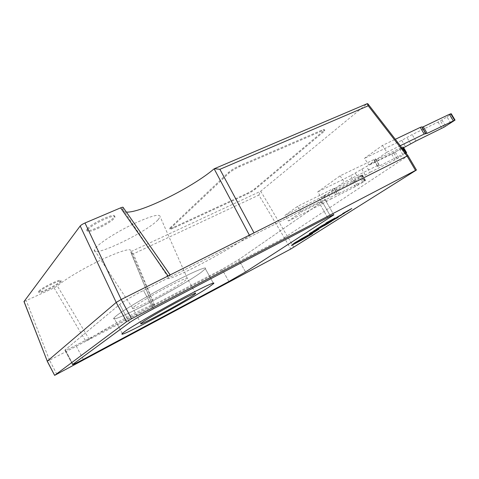 <?xml version="1.0" encoding="UTF-8"?>
<svg xmlns="http://www.w3.org/2000/svg" width="479" height="479" viewBox="0 0 479 479"><rect width="100%" height="100%" fill="white"/><g stroke="black" fill="none" stroke-linecap="round" stroke-linejoin="round"><path stroke-width="0.36" stroke-dasharray="2.4 1.8" d="M201.33 272.228L205.383 268.767C207.766 265.689 193.019 271.844 170.314 283.802C147.658 295.723 122.887 310.464 116.038 316.02L113.978 317.93C107.793 325.708 183.02 286.023 201.33 272.228L205.383 268.767C207.766 265.689 193.019 271.844 170.314 283.802C147.658 295.723 122.887 310.464 116.038 316.02L113.978 317.93C107.793 325.708 183.02 286.023 201.33 272.228M254.008 232.842L239.308 242.188L143.478 290.454C134.186 295.106 122.63 301.902 119.72 304.404L64.893 350.119C64.737 350.796 68.401 349.209 75.874 345.365L222.082 269.27L238.656 259.672L325.157 199.767C325.498 199.078 323.379 199.869 318.798 202.15L143.478 290.454C134.186 295.106 122.63 301.902 119.72 304.404L64.893 350.119C64.737 350.796 68.401 349.209 75.874 345.365L154.466 304.458L152.993 306.123L154.627 305.416L284.352 237.782L290.723 249.044M158.01 219.837L160.19 216.831C160.148 213.442 151.34 215.754 133.767 223.765C117.505 231.495 100.219 242.464 95.716 247.805L94.363 250.02C91.866 258.492 146.778 232.087 158.01 219.837M134.126 306.734C138.563 303.237 153.208 294.555 166.53 287.55C180.894 280.113 187.864 277.131 187.427 278.598L185.259 280.478C174.637 288.615 128.755 312.799 132.653 308.081L134.126 306.734M38.889 291.184C41.14 287.831 62.312 277.736 60.827 280.682L60.534 281.161C58.049 284.568 37.398 294.435 38.661 291.579L38.889 291.184M39.26 291.891C41.523 288.55 62.689 278.443 61.198 281.377L60.905 281.856C58.408 285.245 37.769 295.13 39.033 292.28L39.26 291.891M87.34 228.818C91.082 223.424 116.409 211.874 114.361 216.412L113.733 217.454C109.649 222.879 85.112 234.117 86.855 229.675L87.34 228.818M87.825 229.704C91.567 224.328 116.894 212.766 114.84 217.286L114.206 218.328C110.116 223.735 85.579 234.985 87.334 230.561L87.825 229.704M336.695 218.19L338.216 217.304M330.612 221.418L337.336 217.783M333.3 219.711L335.773 218.52M330.576 221.879L331.755 221.178M327.085 223.903L330.618 221.885M325.133 224.932L328.127 223.178M319.583 228.226L328.474 223.256M321.086 227.363L322.714 226.316M323.864 225.896L325.367 224.926M313.374 231.141L321.678 226.465M314.362 230.555L316.439 229.237M309.302 233.674L318.248 228.675M316.332 229.19L325.457 224.094M317.87 228.315L319.529 227.238M320.726 226.801L322.259 225.807M319.78 226.998L328.684 221.975M330.085 220.975L335.037 218.005M325.828 223.142L331.288 220.388M328.642 222.705L333.384 220.071M329.522 222.202L331.019 221.256M331.582 221.184L334.234 219.586M332.737 219.873L341.862 214.778M334.288 218.987L336.019 217.873M337.108 217.502L338.701 216.472M336.312 217.604L345.245 212.562M346.748 211.508L351.796 208.485M342.593 213.616L347.91 210.946M313.188 232.692L319.146 229.046M296.285 242.2L315.769 230.962M294.705 243.554L297.878 241.518M301.974 239.524L302.812 239.195M310.075 234.716L311.099 233.722M291.424 245.41L301.375 240.195L312.763 233.423M292.968 244.098L293.561 243.919M56.881 374.291L49.505 360.226L154.627 305.416L133.372 253.864L258.87 195.085L284.352 237.782M323.086 131.282L254.852 188.666C252.75 190.319 250.038 191.941 246.721 193.54L173.488 227.345C170.853 228.531 169.53 228.878 169.506 228.387L228.603 172.326C231.195 170.093 234.668 167.973 239.033 165.968L321.451 130.306C323.433 129.468 324.415 129.288 324.403 129.773L323.086 131.282L323.487 131.97L255.187 189.259C253.086 190.905 250.373 192.528 247.05 194.133L173.835 227.98C171.207 229.166 169.877 229.519 169.859 229.028L229.034 173.081C231.626 170.853 235.099 168.734 239.458 166.734L321.858 131.007C323.834 130.168 324.816 129.989 324.81 130.468L323.487 131.97M123.145 207.443L122.642 208.868C122.265 210.88 123.504 211.958 126.36 212.095M213.933 168.979L366.926 103.871L260.63 191.277L130.689 251.774L131.03 251.056C131.066 247.871 121.606 250.571 102.638 259.169C84.873 267.486 64.689 279.449 57.348 285.963L54.085 287.879L23.998 301.584M284.358 237.776L407.216 156.292L415.628 170.578M49.505 360.226L26.339 300.806M54.085 287.879L85.843 341.276L95.596 335.096C114.295 323.265 154.789 302.303 154.466 304.458L222.082 269.27L238.656 259.672L325.157 199.767C325.498 199.078 323.379 199.869 318.798 202.15L239.308 242.188C213.526 258.57 168.746 281.371 167.884 278.161L168.183 277.275L170.314 275.144L168.051 275.976M297.501 206.413L301.279 212.071L288.526 220.981L284.867 215.484L297.501 206.413L332.318 189.097L335.929 187.852L339.15 193.444L335.581 194.755L301.279 212.071M340.06 175.853L344.227 182.05L321.607 197.857L317.649 191.947L340.06 175.853L375.566 158.812L374.165 160.489L375.919 159.896L379.446 165.938L377.715 166.56L379.164 164.962L377.398 165.59L344.227 182.05M382.38 145.466L386.93 152.196L368.83 164.848L364.447 158.345L382.38 145.466L395.319 139.293M366.788 103.985L407.216 156.292M130.689 251.774L153.094 306.033M89.238 339.318L57.348 285.963M123.109 207.539L170.153 275.305M133.372 253.864L130.653 251.846M258.87 195.085L260.63 191.277M47.223 361.232L49.493 360.232M366.926 103.871L367.255 103.656M407.222 156.286L407.934 155.609M400.276 145.706L386.93 152.196M402.354 148.394L368.83 164.848M450.757 123.169L447.021 116.918L438.093 122.103L412.132 134.587L401.779 140.359L364.447 158.345M421.933 126.881L421.622 127.306L422.167 127.276M451.266 113.786L449.631 115.122L453.391 121.403M447.021 116.918L449.631 115.122M391.636 154.118L395.019 159.884L403.144 155.19L399.749 149.418L391.636 154.118L366.561 166.441L350.58 175.715L354.011 181.631L321.607 197.857M354.011 181.631L370.016 172.374L366.561 166.441M395.019 159.884L370.016 172.374M405.815 152.867L404.647 153.4L401.192 147.532L403.204 146.879L401.959 147.897L405.372 153.693L403.144 155.19M405.372 153.693L406.072 153.202M404.647 153.4L379.446 165.938M350.58 175.715L317.649 191.947M401.192 147.532L375.919 159.896M399.749 149.418L401.959 147.897M352.107 181.361L355.208 186.714L362.657 182.421L359.543 177.056L352.107 181.361L327.959 193.42L319.128 198.354L322.289 203.862L288.526 220.981M322.289 203.862L331.121 198.923L327.959 193.42M355.208 186.714L331.121 198.923M364.561 181.14L365.543 180.367L363.441 181.17L360.28 175.727L362.399 174.967L361.429 175.757L364.561 181.14L362.657 182.421M363.441 181.17L339.15 193.444M319.128 198.354L284.867 215.484M360.28 175.727L335.929 187.852M359.543 177.056L361.429 175.757M327.72 222.525L321.331 226.112M330.857 220.382L327.426 222.274M329.995 222.214L327.935 223.406M344.257 213.107L337.881 216.712M347.598 210.88L344.179 212.76M309.494 235.279L305.309 237.626M129.528 322.63L119.72 304.404L129.528 322.63M153.424 308.793L143.478 290.454L153.424 308.793M72.892 364.226L65.27 349.76L72.892 364.226M83.298 359.4L75.874 345.365L83.298 359.4M228.872 281.52L222.082 269.27L228.872 281.52M245.517 271.97L238.656 259.672L245.517 271.97M330.935 216.921L322.379 202L330.935 216.921M327.63 217.556L318.798 202.15L327.63 217.556M293.843 247.254L260.726 191.199M321.858 131.007L321.451 130.306M239.458 166.734L239.033 165.968M229.034 173.081L228.603 172.326M170.35 228.393L169.997 227.747M173.835 227.98L173.488 227.345M247.05 194.133L246.721 193.54M255.187 189.259L254.852 188.666M401.779 140.359L405.581 146.814M377.398 165.59L373.782 159.405M335.581 194.755L332.318 189.097M415.94 141.03L412.132 134.587M438.093 122.103L441.818 128.348M357.274 185.613L354.173 180.26M355.496 179.523L358.597 184.87M365.261 180.385L362.118 174.967M361.627 175.128L364.782 180.553M397.205 158.723L393.822 152.963M395.253 152.166L398.636 157.92M403.552 147.807L402.983 146.843M402.534 146.963L403.15 148.005M444.135 127.121L440.417 120.882M441.961 120.019L445.686 126.252M358.759 178.978L355.328 173.069M361.801 169.099L365.249 175.033M377.787 166.464L374.237 160.387M375.494 158.92L379.087 165.063M323.547 195.887L326.708 201.39M334.132 188.469L337.378 194.097M410.76 143.916L406.958 137.473M421.777 127.091L425.699 133.707M213.574 283.61L205.383 268.767L213.574 283.61M72.497 364.543L64.893 350.119L72.497 364.543M333.821 214.855L325.157 199.767L333.821 214.855M122.319 333.486L113.978 317.93L122.319 333.486M187.409 278.622L160.19 216.831M61.198 281.377L60.827 280.682M114.84 217.286L114.361 216.412M195.45 293.214L187.427 278.598M140.952 323.415L132.671 308.057M87.334 230.561L86.855 229.675M39.033 292.28L38.661 291.579M324.81 130.468L324.403 129.773M169.859 229.028L169.506 228.387M132.653 308.081L94.363 250.02M154.37 304.872L131.03 251.056M168.183 277.275L122.642 208.868M152.993 306.129L130.641 251.942M362.399 174.967L365.543 180.367M334.162 188.427L337.402 194.055M337.348 194.133L334.108 188.51M403.204 146.879L403.707 147.73M377.715 166.56L374.165 160.489M375.566 158.812L379.164 164.962M425.538 133.904L421.622 127.306"/><path stroke-width="0.72" d="M209.347 286.765L213.574 283.61C216.221 280.975 201.749 287.705 179.116 299.908C156.531 312.074 131.593 326.642 124.486 331.767L122.319 333.486C115.517 340.144 190.504 299.674 209.347 286.765L213.574 283.61C216.221 280.975 201.749 287.705 179.116 299.908C156.531 312.074 131.593 326.642 124.486 331.767L122.319 333.486C115.517 340.144 190.504 299.674 209.347 286.765M153.424 308.793C144.191 313.613 132.563 320.349 129.528 322.63L72.497 364.543C72.263 365.07 75.862 363.351 83.298 359.4L228.872 281.52L245.517 271.97L333.821 214.855C334.234 214.293 332.175 215.191 327.63 217.556L153.424 308.793C144.191 313.613 132.563 320.349 129.528 322.63L72.497 364.543C72.263 365.07 75.862 363.351 83.298 359.4L228.872 281.52L245.517 271.97L333.821 214.855C334.234 214.293 332.175 215.191 327.63 217.556L153.424 308.793M142.485 322.223C147.071 318.984 161.812 310.392 175.092 303.237C189.391 295.615 196.24 292.382 195.63 293.531L193.36 295.244C182.379 302.854 136.491 327.6 140.952 323.415L142.485 322.223M338.21 217.286L330.618 221.436L337.875 217.544L333.312 219.729M335.773 218.52L330.618 221.436M330.624 221.897L325.133 224.944L330.576 221.879M328.127 223.178L327.079 223.885M328.48 223.268L323.864 225.896M322.72 226.328L319.589 228.238M325.373 224.938L321.086 227.363M316.445 229.249L313.392 231.118L315.314 230.225L320.756 227.106L313.374 231.141M23.998 301.584L80.203 225.968C81.065 225.034 82.657 224.04 84.987 222.992L121.187 299.495L116.223 302.417L47.277 361.172L54.63 375.368L290.723 249.044L416.431 170.027L415.521 170.416L407.054 156.04L121.205 299.489L131.587 318.774L415.521 170.416M131.587 318.774L126.576 321.684L116.217 302.423L80.203 225.968M54.696 375.32L126.576 321.684M318.254 228.687L309.308 233.686L317.505 229.064M325.463 224.106L320.726 226.801M319.541 227.25L316.338 229.207M322.265 225.819L317.87 228.315M321.146 226.124L327.702 222.687L319.786 227.01M328.684 221.975L321.152 226.136M331.294 220.4L335.043 218.017L326.51 222.711L330.085 220.975M333.007 220.328L329.217 222.292L331.588 221.196M341.868 214.79L337.108 217.502M336.024 217.885L332.743 219.891M338.707 216.484L334.288 218.987M337.731 216.706L344.185 213.323L336.312 217.604M345.239 212.562L337.743 216.718M351.802 208.497L342.593 213.616L347.191 211.419L351.802 208.497L342.605 213.634M347.916 210.958L346.748 211.508M319.146 229.046L301.417 238.764L292.962 244.086M315.769 230.962L313.188 232.692M297.884 241.53L296.315 242.152L297.609 241.248L313.943 231.836L315.763 230.998L313.901 232.363L318.984 229.076L294.825 242.727L291.609 245.392L301.381 240.207L311.799 234.129L312.751 233.465L310.033 234.752L311.105 233.734L302.979 239.111L294.729 243.524L297.884 241.53L296.285 242.2M302.812 239.195L294.705 243.554M311.105 233.734L301.974 239.524M312.763 233.423L310.075 234.716M293.561 243.919L291.424 245.41M168.051 275.976L120.624 207.85C122.295 207.167 123.133 207.03 123.145 207.443L170.159 274.922M84.987 222.992L120.624 207.85M126.36 212.095C140.73 213.173 192.558 187.307 213.933 168.979L214.406 168.692L219.897 169.321L254.008 232.842M24.004 301.399L47.277 361.172L23.956 301.477M416.413 169.997L407.958 155.645L407.06 156.04L368.225 105.805L219.897 169.321M249.379 235.171L214.149 168.824M214.406 168.692L367.255 103.656L367.794 103.703L368.225 105.805M402.354 148.394L415.94 141.03L444.135 127.121L455.044 120.097L427.166 133.366L424.208 134.048L400.276 145.706M424.208 134.048L420.263 127.39L395.319 139.293M420.263 127.39L421.933 126.881L425.819 133.425M422.167 127.276L423.274 126.797L427.166 133.366M453.224 120.66L449.416 114.295L423.274 126.797M449.416 114.295L451.266 113.786L455.008 120.037M406.072 153.202L406.635 152.699L405.815 152.867M317.511 229.082L309.889 233.297M309.901 233.309L309.308 233.686M321.684 226.477L314.368 230.567M321.169 226.214L327.72 222.549L321.169 226.214M321.331 226.112L327.72 222.549M335.043 218.017L325.828 223.142M329.42 221.316L327.025 222.49L330.857 220.382M327.426 222.274L329.408 221.304M331.761 221.19L325.133 224.944M327.941 223.418L330.013 222.22L327.935 223.412M330.013 222.22L327.947 223.4M334.24 219.574L331.312 221.184M331.318 221.202L329.522 222.208M331.025 221.268L330.235 221.669M330.241 221.687L328.636 222.699M333.396 220.083L333.019 220.34M337.342 217.795L336.707 218.202M337.713 216.813L344.269 213.119L337.713 216.813M337.881 216.712L344.275 213.119M344.179 212.76L347.598 210.88M305.309 237.644L309.494 235.297M406.426 152.681L403.552 147.807M403.15 148.005L405.982 152.813M454.912 120.043L451.122 113.715M450.739 113.774L454.535 120.115M195.63 293.531L195.45 293.214M54.63 375.368L47.211 361.214M407.934 155.609L368.01 103.985M403.707 147.73L406.599 152.645"/></g></svg>
